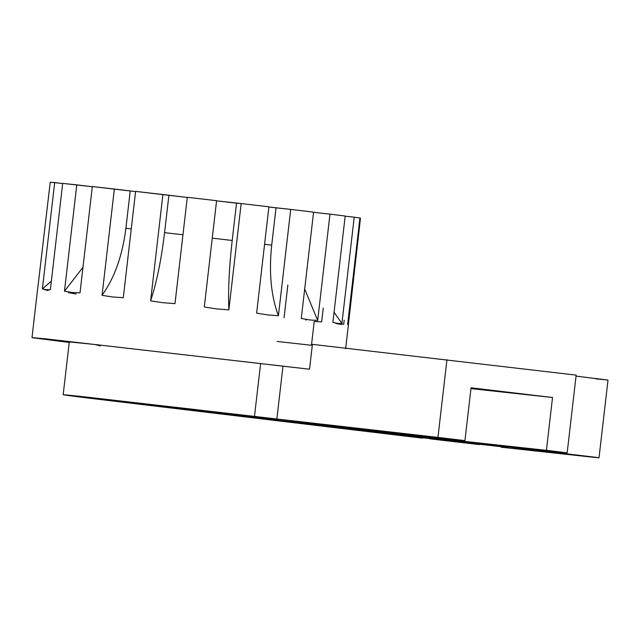 <?xml version="1.0" encoding="UTF-8"?>
<svg xmlns="http://www.w3.org/2000/svg" width="640" height="640" viewBox="0 0 640 640"><rect width="100%" height="100%" fill="white"/><g stroke="black" fill="none" stroke-linecap="round" stroke-linejoin="round"><path stroke-width="0.96" d="M348.176 324.536L347.672 323.952L348.176 324.536L360.48 218.208L359.92 218.144L360.48 218.208L348.352 324.944L347.632 324.344L359.936 218.008L354.208 217.192L341.904 323.528L337.808 323.448L332.888 322.36L345.192 216.032L329.976 214.136L317.68 320.464L309.8 319.96L301.28 318.472L313.584 212.144L290.72 209.4L278.416 315.728L267.704 314.912L256.616 313.144L268.92 206.808L241.168 203.552L228.864 309.88L216.6 308.904L204.288 307.016L216.592 200.688L187.296 197.304L174.992 303.632L162.648 302.672L150.608 300.84L162.912 194.504L135.6 191.4L123.296 297.736L112.36 296.952L102.048 295.344L114.352 189.016L92.32 186.568L80.016 292.896L71.8 292.448L64.464 291.2L76.768 184.872L62.672 183.376L50.376 289.704L45.856 289.696L42.384 288.904L54.688 182.576L50.24 182.216L37.664 289.032L50.24 182.216L62.656 183.512L54.688 182.576L42.384 288.904L45.856 289.696L50.376 289.704L62.672 183.376L92.304 186.736L76.768 184.872L64.464 291.2L71.8 292.448L80.016 292.896L92.32 186.568L135.576 191.592L114.352 189.016L102.048 295.344L112.36 296.952L123.296 297.736L135.6 191.4L187.272 197.464L162.912 194.504L150.608 300.84L162.648 302.672L174.992 303.632L187.296 197.304L216.592 200.688L204.288 307.016L216.6 308.904L228.864 309.88L241.168 203.552L268.92 206.808L256.616 313.144L267.704 314.912L278.416 315.728L290.72 209.4L313.584 212.144L301.28 318.472L309.8 319.96L317.68 320.464L329.976 214.136L345.192 216.032L332.888 322.36L337.808 323.448L341.904 323.528L354.208 217.192L359.936 218.008L347.632 324.344L348.352 324.944M314.208 321.528L311.464 345.272L314.208 321.528L321.656 321.88L323.264 307.96M69.232 342.456L32 337.608L46.568 338.952L309.528 369.216L312.408 344.352L576.16 375.12L312.408 344.352L309.528 369.216L46.568 338.952L32.712 337.776L69.232 342.456M216.576 200.848L241.168 203.552L236.52 203.176L232.208 240.464C229.128 267.768 228.016 290.912 228.864 309.88C228.016 290.912 229.128 267.768 232.208 240.464L212.264 238.144L232.208 240.464L236.52 203.176L216.576 200.848M268.904 206.992L290.72 209.4L276.024 207.84L271.704 245.128C268.8 272.456 271.032 295.984 278.416 315.728C271.032 295.984 268.8 272.456 271.704 245.128L264.584 244.288L271.704 245.128L276.024 207.84L268.904 206.992M313.56 212.312L329.976 214.136L313.56 212.312M345.176 216.168L354.208 217.192L345.176 216.168M344.192 320.176L343.728 324.176L340.152 324.28L335.744 323.376M334.056 312.264L341.904 323.528L334.056 312.264M304.688 289.008L317.68 320.464L304.688 289.008M182.96 234.752L164.568 232.648C161.312 259.928 156.656 282.664 150.608 300.84C156.656 282.664 161.312 259.928 164.568 232.648L168.888 195.36L164.568 232.648L182.96 234.752M131.264 228.88L125.904 228.28C122.48 255.544 114.528 277.896 102.048 295.344C114.528 277.896 122.48 255.544 125.904 228.28L130.224 190.984L125.904 228.28L131.264 228.88M82.976 267.312L64.464 291.2L82.976 267.312M51.36 281.144L42.384 288.904L51.36 281.144M48.2 290.536L44.208 289.552M76.208 294.016L68.44 292.616L68.984 292.08M287.856 285L284.064 317.736M305.52 319.32L306.096 320.184M100.32 345.944L95 344.512L282.976 366.184L276.864 419.008L464.944 440.616L471.056 387.792L552.528 397.504L546.416 450.336L567.176 452.808L479.672 443.264C471.52 442.392 472.8 442.6 483.504 443.896L594.04 457.088C601.952 458.128 599.512 457.952 586.704 456.544L599.008 457.784L608 380.096L576.048 376.128L607.104 379.936L595.696 378.856M277.192 341.472L311.464 345.272M422.512 438.16L107.376 400.36L422.512 438.16M586.704 456.544L501.152 447.216L586.704 456.544C599.512 457.952 601.952 458.128 594.04 457.088L545.616 451.312L545.712 450.464L545.616 451.312L531.192 449.616L531.272 448.896L531.192 449.616L483.504 443.896C472.8 442.6 471.52 442.392 479.672 443.264L567.176 452.808L576.16 375.12L567.176 452.808L417.912 436.176L292.536 421.08L464.944 440.616L437.952 437.4L446.944 359.712L437.952 437.4L276.864 419.008L282.976 366.184L309.528 369.216L95 344.512L69.288 341.928L63.176 394.752L254.488 416.4L88.888 397.344C48.48 392.888 58.632 394.544 107.376 400.36L63.176 394.752M479.672 443.264L474.2 442.712M479.352 444.416L429.544 438.744L479.352 444.416M564.912 453.744L515.104 448.08L564.912 453.744M276.864 419.008L254.488 416.4L260.6 363.568L254.488 416.4L276.864 419.008M256.416 417.432L91.496 398.216L85.56 397.288L106.12 399.408L195.896 409.608L271.048 418.624L275.856 419.464L256.416 417.432L277.608 419.568L195.896 409.608L84.936 397.272L256.416 417.432L256.488 416.8L256.416 417.432M479.336 444.6L431.448 439.016L479.336 444.6M487.176 444.504L495.696 445.672C481.568 444.184 485.688 444.792 508.072 447.496L375.232 432.32L220.864 413.8C207.464 412.168 209.456 412.32 226.832 414.272L490.192 444.864L226.832 414.272C209.456 412.32 207.464 412.168 220.864 413.8L375.232 432.32L508.072 447.496C485.688 444.792 481.568 444.184 495.696 445.672L499.496 446.04M564.888 453.928L517.008 448.352L564.888 453.928M299.4 421.736L298.872 422.08L315.648 424.16L417.912 436.176L445.288 439.304L445.392 438.384L445.288 439.304L546.416 450.336L552.528 397.504L470.96 388.608L552.528 397.504L471.056 387.792L464.944 440.616L308.992 422.816L292.544 420.992L298.768 422.08M291.096 420.872L292.536 421.08M315.648 424.16L315.712 423.584L315.648 424.16M417.912 436.176L418.016 435.264L417.912 436.176M411.424 435.552L411.32 436.464L411.424 435.552M211.56 412.624L220.864 413.8M375.344 431.312L375.232 432.32L375.344 431.312M348.392 324.936L345.64 348.704M37.624 288.976L32 337.608"/></g></svg>

